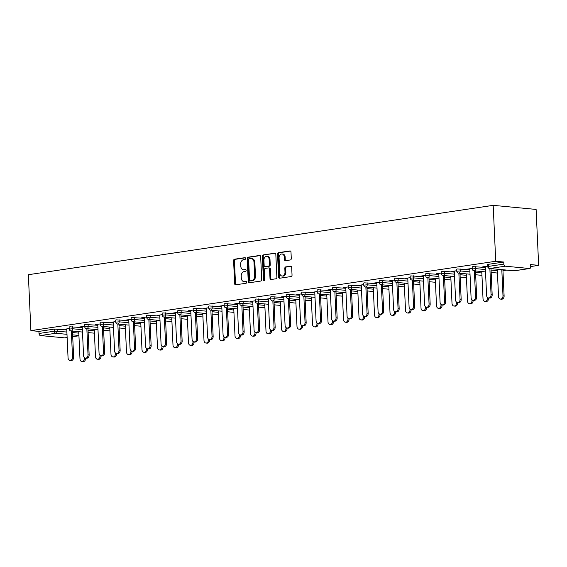 <?xml version="1.0" encoding="UTF-8"?>
<svg xmlns="http://www.w3.org/2000/svg" width="567" height="567" viewBox="0 0 567 567"><rect width="100%" height="100%" fill="white"/><g stroke="black" fill="none" stroke-linecap="round" stroke-linejoin="round"><path stroke-width="0.85" d="M245.596 258.46A0.9 0.68 -84.6 0 0 244.873 257.666L234.511 259.211A1.29 0.971 -84.6 0 0 233.597 260.636L234.639 283.67A1.29 0.971 -84.6 0 0 235.674 284.804L246.035 283.259A0.9 0.68 -84.6 0 0 245.958 281.466L244.618 281.664A4.132 3.119 -84.6 0 1 244.037 281.679A4.132 3.119 -84.6 0 1 241.308 278.036L241.223 276.115A4.132 3.119 -84.6 0 1 244.157 271.558L245.497 271.359A0.9 0.68 -84.6 0 0 245.419 269.566L244.072 269.764A4.132 3.119 -84.6 0 1 243.498 269.779A4.132 3.119 -84.6 0 1 240.769 266.136L240.677 264.215A4.132 3.119 -84.6 0 1 243.619 259.658L244.958 259.459A0.9 0.68 -84.6 0 0 245.596 258.46M290.368 259.955A1.29 0.971 -84.6 0 0 291.289 258.531L290.991 252.074A1.29 0.971 -84.6 0 0 289.964 250.94L278.454 252.655A1.29 0.971 -84.6 0 0 277.532 254.08L278.581 277.114A1.29 0.971 -84.6 0 0 279.616 278.248L291.126 276.526A1.29 0.971 -84.6 0 0 292.04 275.101L291.686 267.298A1.29 0.971 -84.6 0 0 290.651 266.164L285.725 266.901A1.29 0.971 -84.6 0 0 284.811 268.326L284.988 272.195A3.452 2.608 -84.6 0 1 282.047 276.023A3.452 2.608 -84.6 0 1 279.765 272.975L279.077 257.808A3.452 2.608 -84.6 0 1 282.012 253.988A3.452 2.608 -84.6 0 1 284.294 257.035L284.414 259.558A1.29 0.971 -84.6 0 0 285.442 260.692L290.368 259.955M495.728 261.267L30.887 330.632L28.35 274.704L493.184 205.339L495.728 261.267L503.751 262.032L488.35 264.328L488.442 266.412L503.843 264.116L503.751 262.032M260.664 256.596A1.29 0.971 -84.6 0 0 259.629 255.462L248.119 257.184A1.29 0.971 -84.6 0 0 247.198 258.609L248.247 281.636A1.29 0.971 -84.6 0 0 249.282 282.77L260.792 281.055A1.29 0.971 -84.6 0 0 261.706 279.63L260.664 256.596M263.286 254.916L274.797 253.201A1.29 0.971 -84.6 0 1 275.824 254.335L276.873 277.369A1.29 0.971 -84.6 0 1 275.959 278.794L271.033 279.524A1.29 0.971 -84.6 0 1 269.998 278.39L269.573 269.049A1.29 0.971 -84.6 0 0 268.538 267.915L265.271 268.404A1.29 0.971 -84.6 0 0 264.357 269.828L264.796 279.552A0.9 0.68 -84.6 0 1 263.428 279.758L262.365 256.341A1.29 0.971 -84.6 0 1 263.286 254.916L275.335 253.329M530.712 266.54L538.65 265.349L536.113 209.429L493.184 205.339M66.991 334.324L55.793 333.261L40.385 335.558L64.681 337.868L67.133 337.507M54.319 329.094L38.917 331.397L39.01 333.481L54.411 331.185L54.319 329.094L66.786 329.916M65.077 337.812A1.97 1.269 -98.5 0 1 64.886 337.868A1.97 1.269 -98.5 0 1 64.681 337.868M40.385 335.558A1.97 1.269 -98.5 0 1 39.01 333.481M506.65 270.126L502.957 270.679M529.521 268.503L505.225 266.192L489.824 268.489L514.12 270.806L529.521 268.503A1.97 1.269 81.5 0 0 529.72 268.503A1.97 1.269 81.5 0 0 530.719 266.674L530.62 264.591L538.65 265.349M65.318 329.136L69.209 328.555M65.333 329.406L66.757 329.193M475.628 266.54L475.72 268.623L472.261 268.935L472.169 266.851L472.85 266.639L485.317 267.461M487.762 266.625A1.97 1.97 0 0 0 489.548 268.496A1.97 1.488 95.4 0 0 489.824 268.489A1.97 1.269 81.5 0 1 488.442 266.412L487.762 266.625L487.67 264.541L488.35 264.328M30.887 330.632L38.917 331.397M469.788 269.049L467.243 269.155L472.24 268.411M444.627 271.168L444.719 273.251L441.261 273.563L441.161 271.48L441.849 271.267L454.316 272.089M438.78 273.677L436.243 273.783L441.232 273.039M413.619 275.796L413.719 277.88L410.26 278.191L410.161 276.108L410.841 275.895L423.315 276.717M407.779 278.305L405.242 278.411L410.232 277.66M382.619 280.417L382.718 282.508L379.252 282.82L379.16 280.729L379.84 280.516L392.314 281.345M376.779 282.926L374.241 283.032L379.231 282.288M351.618 285.045L351.71 287.129L348.251 287.441L348.159 285.357L348.84 285.144L361.314 285.966M345.778 287.554L343.241 287.66L348.23 286.916M320.617 289.673L320.709 291.757L317.251 292.069L317.159 289.985L317.839 289.772L330.306 290.595M314.777 292.182L312.233 292.288L317.229 291.544M289.617 294.301L289.709 296.385L286.25 296.697L286.151 294.613L286.838 294.401L299.305 295.223M283.769 296.81L281.232 296.917L286.222 296.165M258.609 298.922L258.708 301.013L255.249 301.325L255.15 299.234L255.83 299.022L268.304 299.851M252.769 301.431L250.231 301.538L255.221 300.793M227.608 303.551L227.707 305.634L224.241 305.946L224.149 303.862L224.83 303.65L237.304 304.472M221.768 306.06L219.231 306.166L224.22 305.422M196.607 308.179L196.699 310.262L193.241 310.574L193.149 308.491L193.829 308.278L206.296 309.1M190.767 310.688L188.223 310.794L193.219 310.05M165.607 312.807L165.699 314.891L162.24 315.202L162.141 313.119L162.828 312.906L175.295 313.728M159.759 315.316L157.222 315.422L162.212 314.671M134.599 317.428L134.698 319.519L131.239 319.831L131.14 317.74L131.82 317.527L144.294 318.356M128.759 319.937L126.221 320.043L131.211 319.299M103.598 322.056L103.697 324.14L100.231 324.452L100.139 322.368L100.82 322.155L113.294 322.977M97.758 324.565L95.221 324.671L100.21 323.927M72.597 326.684L72.689 328.768L69.231 329.08L69.139 326.996L69.819 326.783L82.293 327.606M82.258 326.875L79.72 326.982L84.71 326.238M88.098 324.367L88.197 326.457L84.731 326.769L84.639 324.678L85.319 324.473L97.793 325.295M113.258 322.254L110.721 322.361L115.711 321.617M119.098 319.745L119.198 321.829L115.739 322.141L115.64 320.057L116.32 319.845L128.794 320.667M144.259 317.626L141.722 317.733L146.711 316.988M150.106 315.117L150.198 317.201L146.74 317.513L146.64 315.429L147.328 315.217L159.795 316.039M175.267 312.998L172.722 313.104L177.719 312.36M181.107 310.489L181.199 312.573L177.74 312.885L177.648 310.801L178.329 310.588L190.795 311.411M206.268 308.37L203.73 308.476L208.72 307.732M212.108 305.861L212.2 307.952L208.741 308.264L208.649 306.173L209.329 305.967L221.803 306.79M237.268 303.749L234.731 303.855L239.721 303.111M243.108 301.24L243.208 303.324L239.742 303.636L239.65 301.552L240.33 301.339L252.804 302.161M268.269 299.121L265.732 299.227L270.721 298.483M274.109 296.612L274.208 298.696L270.75 299.007L270.65 296.924L271.331 296.711L283.805 297.533M299.27 294.493L296.732 294.599L301.722 293.855M305.117 291.984L305.209 294.067L301.75 294.379L301.651 292.296L302.339 292.083L314.805 292.905M330.277 289.865L327.733 289.971L332.73 289.227M336.118 287.356L336.21 289.446L332.751 289.758L332.659 287.667L333.339 287.462L345.806 288.284M361.278 285.244L358.741 285.35L363.731 284.606M367.118 282.735L367.21 284.818L363.752 285.13L363.66 283.046L364.34 282.834L376.814 283.656M392.279 280.615L389.742 280.722L394.731 279.978M398.119 278.106L398.218 280.19L394.752 280.502L394.66 278.418L395.341 278.206L407.815 279.028M423.28 275.987L420.742 276.094L425.732 275.349M429.127 273.478L429.219 275.562L425.76 275.881L425.661 273.79L426.349 273.577L438.815 274.4M454.287 271.359L451.743 271.465L456.74 270.721M460.128 268.85L460.22 270.941L456.761 271.253L456.669 269.162L457.349 268.956L469.816 269.779M485.288 266.738L482.751 266.844L487.74 266.1M503.843 264.116A1.97 1.269 81.5 0 0 505.225 266.192M243.498 269.779L244.356 269.864A4.132 3.119 -84.6 0 0 244.93 269.849L244.072 269.764M245.865 269.708L244.93 269.849M244.037 281.679L244.894 281.764A4.132 3.119 -84.6 0 0 245.476 281.749L244.618 281.664M246.404 281.608L245.476 281.749M245.32 257.808L235.369 259.296A1.29 0.971 -84.6 0 0 234.454 260.721L235.496 283.748A1.29 0.971 -84.6 0 0 235.992 284.754M260.168 255.589L248.977 257.262A1.29 0.971 -84.6 0 0 248.062 258.687L249.104 281.721A1.29 0.971 -84.6 0 0 249.593 282.727M249.274 258.814A0.9 0.68 -84.6 0 0 248.63 259.814L249.551 280.027A0.9 0.68 -84.6 0 0 250.274 280.821L251.684 280.608A4.132 3.119 -84.6 0 0 254.618 276.051L253.995 262.23A4.132 3.119 -84.6 0 0 251.266 258.587A4.132 3.119 -84.6 0 0 250.685 258.602L249.274 258.814M250.883 280.878A0.9 0.68 -84.6 0 0 251.131 280.899L250.274 280.821M251.266 258.587L252.124 258.665A4.132 3.119 -84.6 0 1 254.852 262.315L255.483 276.129A4.132 3.119 -84.6 0 1 252.542 280.693L251.131 280.899M269.396 268A1.29 0.971 -84.6 0 1 270.431 269.134L270.856 278.475A1.29 0.971 -84.6 0 0 271.345 279.481M264.144 255.001A1.29 0.971 -84.6 0 0 263.23 256.426L264.293 279.843A0.9 0.68 -84.6 0 0 264.477 280.396M269.134 259.36A3.452 2.608 -84.6 0 0 266.851 256.312A3.452 2.608 -84.6 0 0 263.917 260.14L264.158 265.476A1.29 0.971 -84.6 0 0 265.193 266.61L268.46 266.129A1.29 0.971 -84.6 0 0 269.375 264.704L269.134 259.36L269.991 259.438A3.452 2.608 -84.6 0 0 267.709 256.397L266.851 256.312M265.696 266.66A1.29 0.971 -84.6 0 0 266.051 266.696L265.193 266.61M269.991 259.438L270.232 264.782A1.29 0.971 -84.6 0 1 269.318 266.207L266.051 266.696M282.012 253.988L282.876 254.066A3.452 2.608 -84.6 0 1 285.158 257.113L285.272 259.643A1.29 0.971 -84.6 0 0 285.761 260.643M282.047 276.023L282.905 276.101A3.452 2.608 -84.6 0 0 285.846 272.273L284.988 272.195M291.197 266.292L286.583 266.979A1.29 0.971 -84.6 0 0 285.669 268.404L285.846 272.273M290.502 251.068L279.311 252.733A1.29 0.971 -84.6 0 0 278.39 254.165L279.439 277.192A1.29 0.971 -84.6 0 0 279.928 278.199M84.462 358.273L85.574 358.379A2.955 2.233 95.4 0 1 83.058 361.661L81.946 361.555A2.955 2.233 -84.6 0 0 84.462 358.273L84.426 357.593M78.749 331.688L79.99 358.939A2.955 2.233 -84.6 0 0 81.946 361.555M66.743 328.924L68.054 357.805A2.955 2.233 -84.6 0 0 70.01 360.414A2.955 2.233 -84.6 0 0 72.526 357.139L73.639 357.245A2.955 2.233 95.4 0 1 71.123 360.52L70.01 360.414M72.456 331.093L73.639 357.245M71.336 330.986L72.526 357.139M99.962 355.963L101.075 356.069A2.955 2.233 95.4 0 1 98.559 359.343L97.446 359.237A2.955 2.233 -84.6 0 0 99.962 355.963L99.927 355.282M94.25 329.377L95.49 356.629A2.955 2.233 -84.6 0 0 97.446 359.237M115.462 353.645L116.575 353.751A2.955 2.233 95.4 0 1 114.059 357.033L112.946 356.927A2.955 2.233 -84.6 0 0 115.462 353.645L115.434 352.965M109.75 327.067L110.99 354.311A2.955 2.233 -84.6 0 0 112.946 356.927M130.963 351.334L132.083 351.441A2.955 2.233 95.4 0 1 129.567 354.715L128.447 354.609A2.955 2.233 -84.6 0 0 130.963 351.334L130.934 350.654M125.257 324.749L126.491 352.001A2.955 2.233 -84.6 0 0 128.447 354.609M146.463 349.024L147.583 349.13A2.955 2.233 95.4 0 1 145.067 352.405L143.947 352.298A2.955 2.233 -84.6 0 0 146.463 349.024L146.435 348.344M140.758 322.439L141.991 349.69A2.955 2.233 -84.6 0 0 143.947 352.298M161.964 346.706L163.083 346.813A2.955 2.233 95.4 0 1 160.567 350.094L159.447 349.988A2.955 2.233 -84.6 0 0 161.964 346.706L161.935 346.026M156.258 320.128L157.491 347.373A2.955 2.233 -84.6 0 0 159.447 349.988M82.243 326.606L83.555 355.495A2.955 2.233 -84.6 0 0 85.511 358.103A2.955 2.233 -84.6 0 0 88.027 354.822L89.147 354.928A2.955 2.233 95.4 0 1 86.631 358.209L85.511 358.103M87.956 328.775L89.147 354.928M86.843 328.669L88.027 354.822M97.744 324.296L99.055 353.177A2.955 2.233 -84.6 0 0 101.011 355.785A2.955 2.233 -84.6 0 0 103.527 352.511L104.647 352.617A2.955 2.233 95.4 0 1 102.131 355.892L101.011 355.785M103.456 326.464L104.647 352.617M102.344 326.358L103.527 352.511M113.244 321.978L114.555 350.867A2.955 2.233 -84.6 0 0 116.511 353.475A2.955 2.233 -84.6 0 0 119.027 350.2L120.147 350.307A2.955 2.233 95.4 0 1 117.631 353.581L116.511 353.475M118.957 324.154L120.147 350.307M117.844 324.048L119.027 350.2M128.752 319.668L130.063 348.549A2.955 2.233 -84.6 0 0 132.012 351.164A2.955 2.233 -84.6 0 0 134.528 347.883L135.648 347.989A2.955 2.233 95.4 0 1 133.132 351.271L132.012 351.164M134.457 321.836L135.648 347.989M133.344 321.73L134.528 347.883M144.252 317.357L145.563 346.239A2.955 2.233 -84.6 0 0 147.519 348.847A2.955 2.233 -84.6 0 0 150.035 345.572L151.148 345.679A2.955 2.233 95.4 0 1 148.632 348.953L147.519 348.847M149.957 319.526L151.148 345.679M148.845 319.419L150.035 345.572M177.464 344.396L178.584 344.502A2.955 2.233 95.4 0 1 176.068 347.777L174.948 347.67A2.955 2.233 -84.6 0 0 177.464 344.396L177.436 343.715M171.758 317.811L172.992 345.062A2.955 2.233 -84.6 0 0 174.948 347.67M159.752 315.039L161.063 343.928A2.955 2.233 -84.6 0 0 163.02 346.536A2.955 2.233 -84.6 0 0 165.536 343.255L166.648 343.361A2.955 2.233 95.4 0 1 164.132 346.643L163.02 346.536M165.465 317.215L166.648 343.361M164.345 317.109L165.536 343.255M192.964 342.078L194.084 342.185A2.955 2.233 95.4 0 1 191.568 345.466L190.448 345.36A2.955 2.233 -84.6 0 0 192.964 342.078L192.936 341.398M187.259 315.5L188.499 342.752A2.955 2.233 -84.6 0 0 190.448 345.36M175.253 312.729L176.564 341.61A2.955 2.233 -84.6 0 0 178.52 344.226A2.955 2.233 -84.6 0 0 181.036 340.944L182.149 341.05A2.955 2.233 95.4 0 1 179.633 344.332L178.52 344.226M180.965 314.898L182.149 341.05M179.845 314.791L181.036 340.944M208.472 339.768L209.584 339.874A2.955 2.233 95.4 0 1 207.068 343.155L205.956 343.049A2.955 2.233 -84.6 0 0 208.472 339.768L208.436 339.087M202.759 313.182L204 340.434A2.955 2.233 -84.6 0 0 205.956 343.049M190.753 310.418L192.064 339.3A2.955 2.233 -84.6 0 0 194.02 341.908A2.955 2.233 -84.6 0 0 196.536 338.634L197.649 338.74A2.955 2.233 95.4 0 1 195.133 342.014L194.02 341.908M196.465 312.587L197.649 338.74M195.346 312.481L196.536 338.634M223.972 337.457L225.085 337.563A2.955 2.233 95.4 0 1 222.569 340.838L221.456 340.732A2.955 2.233 -84.6 0 0 223.972 337.457L223.937 336.777M218.26 310.872L219.5 338.123A2.955 2.233 -84.6 0 0 221.456 340.732M206.253 308.101L207.565 336.989A2.955 2.233 -84.6 0 0 209.521 339.598A2.955 2.233 -84.6 0 0 212.037 336.316L213.149 336.422A2.955 2.233 95.4 0 1 210.633 339.704L209.521 339.598M211.966 310.269L213.149 336.422M210.846 310.163L212.037 336.316M239.472 335.14L240.585 335.246A2.955 2.233 95.4 0 1 238.069 338.527L236.956 338.421A2.955 2.233 -84.6 0 0 239.472 335.14L239.437 334.459M233.76 308.561L235 335.806A2.955 2.233 -84.6 0 0 236.956 338.421M221.754 305.79L223.065 334.672A2.955 2.233 -84.6 0 0 225.021 337.28A2.955 2.233 -84.6 0 0 227.537 334.006L228.657 334.112A2.955 2.233 95.4 0 1 226.141 337.386L225.021 337.28M227.466 307.959L228.657 334.112M226.353 307.853L227.537 334.006M254.973 332.829L256.086 332.935A2.955 2.233 95.4 0 1 253.569 336.21L252.457 336.103A2.955 2.233 -84.6 0 0 254.973 332.829L254.944 332.149M249.26 306.244L250.501 333.495A2.955 2.233 -84.6 0 0 252.457 336.103M237.254 303.473L238.565 332.361A2.955 2.233 -84.6 0 0 240.521 334.969A2.955 2.233 -84.6 0 0 243.037 331.695L244.157 331.801A2.955 2.233 95.4 0 1 241.641 335.076L240.521 334.969M242.967 305.648L244.157 331.801M241.854 305.542L243.037 331.695M270.473 330.518L271.593 330.625A2.955 2.233 95.4 0 1 269.077 333.899L267.957 333.793A2.955 2.233 -84.6 0 0 270.473 330.518L270.445 329.838M264.768 303.933L266.001 331.185A2.955 2.233 -84.6 0 0 267.957 333.793M252.754 301.162L254.066 330.044A2.955 2.233 -84.6 0 0 256.022 332.659A2.955 2.233 -84.6 0 0 258.538 329.377L259.658 329.484A2.955 2.233 95.4 0 1 257.142 332.765L256.022 332.659M258.467 303.331L259.658 329.484M257.354 303.225L258.538 329.377M285.974 328.201L287.093 328.307A2.955 2.233 95.4 0 1 284.577 331.589L283.457 331.482A2.955 2.233 -84.6 0 0 285.974 328.201L285.945 327.52M280.268 301.623L281.501 328.867A2.955 2.233 -84.6 0 0 283.457 331.482M268.255 298.852L269.573 327.733A2.955 2.233 -84.6 0 0 271.522 330.341A2.955 2.233 -84.6 0 0 274.038 327.067L275.158 327.173A2.955 2.233 95.4 0 1 272.642 330.448L271.522 330.341M273.967 301.02L275.158 327.173M272.855 300.914L274.038 327.067M301.474 325.89L302.594 325.997A2.955 2.233 95.4 0 1 300.078 329.271L298.958 329.165A2.955 2.233 -84.6 0 0 301.474 325.89L301.446 325.21M295.768 299.305L297.002 326.557A2.955 2.233 -84.6 0 0 298.958 329.165M283.762 296.534L285.073 325.423A2.955 2.233 -84.6 0 0 287.03 328.031A2.955 2.233 -84.6 0 0 289.546 324.756L290.658 324.856A2.955 2.233 95.4 0 1 288.142 328.137L287.03 328.031M289.468 298.71L290.658 324.856M288.355 298.603L289.546 324.756M316.974 323.573L318.094 323.679A2.955 2.233 95.4 0 1 315.578 326.961L314.458 326.854A2.955 2.233 -84.6 0 0 316.974 323.573L316.946 322.892M311.269 296.995L312.502 324.246A2.955 2.233 -84.6 0 0 314.458 326.854M299.263 294.223L300.574 323.105A2.955 2.233 -84.6 0 0 302.53 325.72A2.955 2.233 -84.6 0 0 305.046 322.439L306.159 322.545A2.955 2.233 95.4 0 1 303.643 325.827L302.53 325.72M304.975 296.392L306.159 322.545M303.855 296.286L305.046 322.439M332.475 321.262L333.594 321.369A2.955 2.233 95.4 0 1 331.078 324.65L329.959 324.544A2.955 2.233 -84.6 0 0 332.475 321.262L332.446 320.582M326.769 294.677L328.01 321.928A2.955 2.233 -84.6 0 0 329.959 324.544M314.763 291.913L316.074 320.794A2.955 2.233 -84.6 0 0 318.03 323.403A2.955 2.233 -84.6 0 0 320.546 320.128L321.659 320.235A2.955 2.233 95.4 0 1 319.143 323.509L318.03 323.403M320.475 294.082L321.659 320.235M319.356 293.975L320.546 320.128M347.982 318.952L349.095 319.058A2.955 2.233 95.4 0 1 346.579 322.332L345.466 322.226A2.955 2.233 -84.6 0 0 347.982 318.952L347.947 318.271M342.27 292.366L343.51 319.618A2.955 2.233 -84.6 0 0 345.466 322.226M330.263 289.595L331.575 318.484A2.955 2.233 -84.6 0 0 333.531 321.092A2.955 2.233 -84.6 0 0 336.047 317.811L337.159 317.917A2.955 2.233 95.4 0 1 334.643 321.198L333.531 321.092M335.976 291.764L337.159 317.917M334.856 291.658L336.047 317.811M363.482 316.634L364.595 316.74A2.955 2.233 95.4 0 1 362.079 320.022L360.966 319.916A2.955 2.233 -84.6 0 0 363.482 316.634L363.447 315.954M357.77 290.056L359.01 317.3A2.955 2.233 -84.6 0 0 360.966 319.916M345.764 287.285L347.075 316.166A2.955 2.233 -84.6 0 0 349.031 318.774A2.955 2.233 -84.6 0 0 351.547 315.5L352.66 315.606A2.955 2.233 95.4 0 1 350.144 318.881L349.031 318.774M351.476 289.453L352.66 315.606M350.356 289.347L351.547 315.5M378.983 314.324L380.096 314.43A2.955 2.233 95.4 0 1 377.579 317.704L376.467 317.598A2.955 2.233 -84.6 0 0 378.983 314.324L378.947 313.643M373.27 287.738L374.511 314.99A2.955 2.233 -84.6 0 0 376.467 317.598M361.264 284.967L362.575 313.856A2.955 2.233 -84.6 0 0 364.531 316.464A2.955 2.233 -84.6 0 0 367.047 313.19L368.167 313.296A2.955 2.233 95.4 0 1 365.651 316.57L364.531 316.464M366.977 287.143L368.167 313.296M365.864 287.037L367.047 313.19M394.483 312.013L395.596 312.119A2.955 2.233 95.4 0 1 393.08 315.394L391.967 315.287A2.955 2.233 -84.6 0 0 394.483 312.013L394.455 311.333M388.771 285.428L390.011 312.679A2.955 2.233 -84.6 0 0 391.967 315.287M376.764 282.657L378.076 311.538A2.955 2.233 -84.6 0 0 380.032 314.153A2.955 2.233 -84.6 0 0 382.548 310.872L383.668 310.978A2.955 2.233 95.4 0 1 381.152 314.26L380.032 314.153M382.477 284.825L383.668 310.978M381.364 284.719L382.548 310.872M409.984 309.695L411.096 309.802A2.955 2.233 95.4 0 1 408.58 313.083L407.467 312.977A2.955 2.233 -84.6 0 0 409.984 309.695L409.955 309.015M404.278 283.117L405.511 310.362A2.955 2.233 -84.6 0 0 407.467 312.977M392.265 280.346L393.576 309.228A2.955 2.233 -84.6 0 0 395.532 311.836A2.955 2.233 -84.6 0 0 398.048 308.561L399.168 308.668A2.955 2.233 95.4 0 1 396.652 311.942L395.532 311.836M397.977 282.515L399.168 308.668M396.865 282.409L398.048 308.561M425.484 307.385L426.604 307.491A2.955 2.233 95.4 0 1 424.088 310.766L422.968 310.659A2.955 2.233 -84.6 0 0 425.484 307.385L425.456 306.704M419.778 280.8L421.012 308.051A2.955 2.233 -84.6 0 0 422.968 310.659M407.765 278.028L409.083 306.917A2.955 2.233 -84.6 0 0 411.032 309.525A2.955 2.233 -84.6 0 0 413.549 306.251L414.668 306.35A2.955 2.233 95.4 0 1 412.152 309.632L411.032 309.525M413.478 280.204L414.668 306.35M412.365 280.098L413.549 306.251M440.984 305.067L442.104 305.174A2.955 2.233 95.4 0 1 439.588 308.455L438.468 308.349A2.955 2.233 -84.6 0 0 440.984 305.067L440.956 304.387M435.279 278.489L436.512 305.741A2.955 2.233 -84.6 0 0 438.468 308.349M423.273 275.718L424.584 304.599A2.955 2.233 -84.6 0 0 426.54 307.215A2.955 2.233 -84.6 0 0 429.056 303.933L430.169 304.04A2.955 2.233 95.4 0 1 427.653 307.321L426.54 307.215M428.978 277.887L430.169 304.04M427.865 277.78L429.056 303.933M456.485 302.757L457.604 302.863A2.955 2.233 95.4 0 1 455.088 306.145L453.969 306.038A2.955 2.233 -84.6 0 0 456.485 302.757L456.456 302.076M450.779 276.172L452.012 303.423A2.955 2.233 -84.6 0 0 453.969 306.038M438.773 273.407L440.084 302.289A2.955 2.233 -84.6 0 0 442.04 304.897A2.955 2.233 -84.6 0 0 444.556 301.623L445.669 301.729A2.955 2.233 95.4 0 1 443.153 305.003L442.04 304.897M444.485 275.576L445.669 301.729M443.366 275.47L444.556 301.623M471.985 300.446L473.105 300.553A2.955 2.233 95.4 0 1 470.589 303.827L469.469 303.721A2.955 2.233 -84.6 0 0 471.985 300.446L471.957 299.766M466.28 273.861L467.52 301.112A2.955 2.233 -84.6 0 0 469.469 303.721M454.273 271.09L455.584 299.978A2.955 2.233 -84.6 0 0 457.541 302.587A2.955 2.233 -84.6 0 0 460.057 299.305L461.169 299.411A2.955 2.233 95.4 0 1 458.653 302.693L457.541 302.587M459.986 273.259L461.169 299.411M458.866 273.152L460.057 299.305M487.492 298.129L488.605 298.235A2.955 2.233 95.4 0 1 486.089 301.516L484.976 301.41A2.955 2.233 -84.6 0 0 487.492 298.129L487.457 297.448M481.78 271.55L483.02 298.795A2.955 2.233 -84.6 0 0 484.976 301.41M469.774 268.779L471.085 297.661A2.955 2.233 -84.6 0 0 473.041 300.276A2.955 2.233 -84.6 0 0 475.557 296.995L476.67 297.101A2.955 2.233 95.4 0 1 474.154 300.375L473.041 300.276M475.486 270.948L476.67 297.101M474.366 270.842L475.557 296.995M502.993 295.818L504.106 295.924A2.955 2.233 95.4 0 1 501.589 299.199L500.477 299.092A2.955 2.233 -84.6 0 0 502.993 295.818L501.802 269.665M497.28 269.233L498.521 296.484A2.955 2.233 -84.6 0 0 500.477 299.092M504.106 295.924L502.922 269.772M485.274 266.462L486.585 295.35A2.955 2.233 -84.6 0 0 488.541 297.958A2.955 2.233 -84.6 0 0 491.057 294.684L492.17 294.79A2.955 2.233 95.4 0 1 489.654 298.065L488.541 297.958M490.987 268.638L492.17 294.79M489.867 268.531L491.057 294.684M72.711 336.67L78.933 335.742M78.919 335.466L72.626 334.863M57.097 328.995L57.189 331.078A1.97 1.488 -84.6 0 1 55.793 333.261A1.97 1.269 -98.5 0 1 54.411 331.185L66.885 332.007M489.548 268.496L513.844 270.813A1.97 1.488 95.4 0 0 514.12 270.806A1.97 1.269 81.5 0 0 514.319 270.799A1.97 1.269 81.5 0 0 514.517 270.743M72.519 332.538L78.82 333.141M82.385 329.689L72.689 328.768A1.97 1.488 -84.6 0 1 71.293 330.944A1.97 1.488 95.4 0 1 71.017 330.951L82.491 332.049M88.02 330.228L94.32 330.83M84.731 326.769A1.97 1.97 0 0 0 86.517 328.64A1.97 1.488 95.4 0 0 86.794 328.633A1.97 1.488 -84.6 0 0 88.197 326.457L97.885 327.379M103.52 327.917L109.821 328.513M100.231 324.452A1.97 1.97 0 0 0 102.017 326.33A1.97 1.488 95.4 0 0 102.294 326.323A1.97 1.488 -84.6 0 0 103.697 324.14L113.386 325.068M119.027 325.6L125.321 326.202M115.739 322.141A1.97 1.97 0 0 0 117.518 324.012A1.97 1.488 95.4 0 0 117.794 324.005A1.97 1.488 -84.6 0 0 119.198 321.829L128.886 322.751M134.528 323.289L140.822 323.892M131.239 319.831A1.97 1.97 0 0 0 133.018 321.702A1.97 1.488 95.4 0 0 133.295 321.695A1.97 1.488 -84.6 0 0 134.698 319.519L144.387 320.44M150.028 320.979L156.322 321.574M146.74 317.513A1.97 1.97 0 0 0 148.519 319.391A1.97 1.488 95.4 0 0 148.795 319.384A1.97 1.488 -84.6 0 0 150.198 317.201L159.887 318.122M165.529 318.661L171.822 319.264M162.24 315.202A1.97 1.97 0 0 0 164.019 317.073A1.97 1.488 95.4 0 0 164.295 317.066A1.97 1.488 -84.6 0 0 165.699 314.891L175.394 315.812M181.029 316.351L187.323 316.946M177.74 312.885A1.97 1.97 0 0 0 179.526 314.763A1.97 1.488 95.4 0 0 179.796 314.756A1.97 1.488 -84.6 0 0 181.199 312.573L190.895 313.501M196.529 314.033L202.823 314.635M193.241 310.574A1.97 1.97 0 0 0 195.027 312.445A1.97 1.488 95.4 0 0 195.303 312.438A1.97 1.488 -84.6 0 0 196.699 310.262L206.395 311.184M212.03 311.722L218.33 312.325M208.741 308.264A1.97 1.97 0 0 0 210.527 310.135A1.97 1.488 95.4 0 0 210.804 310.128A1.97 1.488 -84.6 0 0 212.2 307.952L221.895 308.873M227.53 309.412L233.831 310.007M224.241 305.946A1.97 1.97 0 0 0 226.027 307.824A1.97 1.488 95.4 0 0 226.304 307.817A1.97 1.488 -84.6 0 0 227.707 305.634L237.396 306.563M243.03 307.094L249.331 307.697M239.742 303.636A1.97 1.97 0 0 0 241.528 305.507A1.97 1.488 95.4 0 0 241.804 305.5A1.97 1.488 -84.6 0 0 243.208 303.324L252.896 304.245M258.538 304.784L264.832 305.386M255.249 301.325A1.97 1.97 0 0 0 257.028 303.196A1.97 1.488 95.4 0 0 257.305 303.189A1.97 1.488 -84.6 0 0 258.708 301.013L268.397 301.935M274.038 302.473L280.332 303.069M270.75 299.007A1.97 1.97 0 0 0 272.529 300.886A1.97 1.488 95.4 0 0 272.805 300.879A1.97 1.488 -84.6 0 0 274.208 298.696L283.897 299.617M289.539 300.156L295.832 300.758M286.25 296.697A1.97 1.97 0 0 0 288.029 298.568A1.97 1.488 95.4 0 0 288.305 298.561A1.97 1.488 -84.6 0 0 289.709 296.385L299.397 297.306M305.039 297.845L311.333 298.44M301.75 294.379A1.97 1.97 0 0 0 303.529 296.257A1.97 1.488 95.4 0 0 303.806 296.25A1.97 1.488 -84.6 0 0 305.209 294.067L314.905 294.996M320.539 295.527L326.833 296.13M317.251 292.069A1.97 1.97 0 0 0 319.03 293.94A1.97 1.488 95.4 0 0 319.306 293.933A1.97 1.488 -84.6 0 0 320.709 291.757L330.405 292.678M336.04 293.217L342.333 293.819M332.751 289.758A1.97 1.97 0 0 0 334.537 291.629A1.97 1.488 95.4 0 0 334.806 291.622A1.97 1.488 -84.6 0 0 336.21 289.446L345.905 290.368M351.54 290.906L357.834 291.502M348.251 287.441A1.97 1.97 0 0 0 350.037 289.319A1.97 1.488 95.4 0 0 350.314 289.312A1.97 1.488 -84.6 0 0 351.71 287.129L361.406 288.057M367.04 288.589L373.341 289.191M363.752 285.13A1.97 1.97 0 0 0 365.538 287.001A1.97 1.488 95.4 0 0 365.814 286.994A1.97 1.488 -84.6 0 0 367.21 284.818L376.906 285.74M382.541 286.278L388.842 286.881M379.252 282.82A1.97 1.97 0 0 0 381.038 284.691A1.97 1.488 95.4 0 0 381.315 284.684A1.97 1.488 -84.6 0 0 382.718 282.508L392.407 283.429M398.048 283.968L404.342 284.563M394.752 280.502A1.97 1.97 0 0 0 396.539 282.38A1.97 1.488 95.4 0 0 396.815 282.373A1.97 1.488 -84.6 0 0 398.218 280.19L407.907 281.112M413.549 281.65L419.842 282.253M410.26 278.191A1.97 1.97 0 0 0 412.039 280.063A1.97 1.488 95.4 0 0 412.315 280.055A1.97 1.488 -84.6 0 0 413.719 277.88L423.407 278.801M429.049 279.34L435.343 279.935M425.76 275.881A1.97 1.97 0 0 0 427.539 277.752A1.97 1.488 95.4 0 0 427.816 277.745A1.97 1.488 -84.6 0 0 429.219 275.562L438.908 276.49M444.549 277.022L450.843 277.624M441.261 273.563A1.97 1.97 0 0 0 443.04 275.434A1.97 1.488 95.4 0 0 443.316 275.427A1.97 1.488 -84.6 0 0 444.719 273.251L454.415 274.173M460.05 274.712L466.343 275.314M456.761 271.253A1.97 1.97 0 0 0 458.54 273.124A1.97 1.488 95.4 0 0 458.816 273.117A1.97 1.488 -84.6 0 0 460.22 270.941L469.915 271.862M475.55 272.401L481.844 272.996M472.261 268.935A1.97 1.97 0 0 0 474.047 270.813A1.97 1.488 95.4 0 0 474.317 270.806A1.97 1.488 -84.6 0 0 475.72 268.623L485.416 269.552M491.05 270.083L497.344 270.686M235.496 283.748L234.639 283.67M234.454 260.721L233.597 260.636M235.369 259.296L234.511 259.211M249.104 281.721L248.247 281.636M248.062 258.687L247.198 258.609M248.977 257.262L248.119 257.184M259.984 255.497L259.629 255.462M252.542 280.693L251.684 280.608M255.483 276.129L254.618 276.051M254.852 262.315L253.995 262.23M275.151 253.236L274.797 253.201M270.856 278.475L269.998 278.39M270.431 269.134L269.573 269.049M264.293 279.843L263.428 279.758M263.23 256.426L262.365 256.341M269.318 266.207L268.46 266.129M270.232 264.782L269.375 264.704M285.272 259.643L284.414 259.558M285.158 257.113L284.294 257.035M285.669 268.404L284.811 268.326M286.583 266.979L285.725 266.901M291.006 266.199L290.651 266.164M279.439 277.192L278.581 277.114M278.39 254.165L277.532 254.08M279.311 252.733L278.454 252.655M290.318 250.968L289.964 250.94M64.886 337.868L67.133 337.528M72.711 336.699L78.933 335.77M513.844 270.813A1.97 1.97 0 0 0 514.319 270.799L529.72 268.503M69.231 329.08A1.97 1.97 0 0 0 71.017 330.951M88.126 332.581L94.427 333.183M86.517 328.64L97.992 329.732M103.633 330.27L109.927 330.873M102.017 326.33L113.492 327.421M119.134 327.96L125.427 328.555M117.518 324.012L128.993 325.111M134.634 325.642L140.928 326.245M133.018 321.702L144.493 322.793M150.135 323.332L156.428 323.927M148.519 319.391L160 320.483M165.635 321.014L171.929 321.617M164.019 317.073L175.501 318.165M181.135 318.704L187.429 319.306M179.526 314.763L191.001 315.854M196.636 316.393L202.929 316.988M195.027 312.445L206.501 313.544M212.136 314.075L218.437 314.678M210.527 310.135L222.002 311.226M227.636 311.765L233.937 312.367M226.027 307.824L237.502 308.916M243.144 309.454L249.437 310.05M241.528 305.507L253.002 306.605M258.644 307.137L264.938 307.739M257.028 303.196L268.503 304.288M274.144 304.826L280.438 305.422M272.529 300.886L284.003 301.977M289.645 302.509L295.939 303.111M288.029 298.568L299.511 299.659M305.145 300.198L311.439 300.801M303.529 296.257L315.011 297.349M320.646 297.888L326.939 298.483M319.03 293.94L330.511 295.038M336.146 295.57L342.44 296.172M334.537 291.629L346.012 292.721M351.646 293.259L357.947 293.862M350.037 289.319L361.512 290.41M367.147 290.949L373.447 291.544M365.538 287.001L377.012 288.1M382.654 288.631L388.948 289.234M381.038 284.691L392.513 285.782M398.154 286.321L404.448 286.916M396.539 282.38L408.013 283.472M413.655 284.01L419.949 284.606M412.039 280.063L423.514 281.154M429.155 281.693L435.449 282.295M427.539 277.752L439.021 278.844M444.656 279.382L450.949 279.978M443.04 275.434L454.521 276.533M460.156 277.065L466.45 277.667M458.54 273.124L470.022 274.215M475.656 274.754L481.95 275.356M474.047 270.813L485.522 271.905M491.157 272.443L497.457 273.039M251.004 280.906L250.146 280.821M269.58 267.993L268.723 267.915M265.866 266.703L265.009 266.618"/></g></svg>
